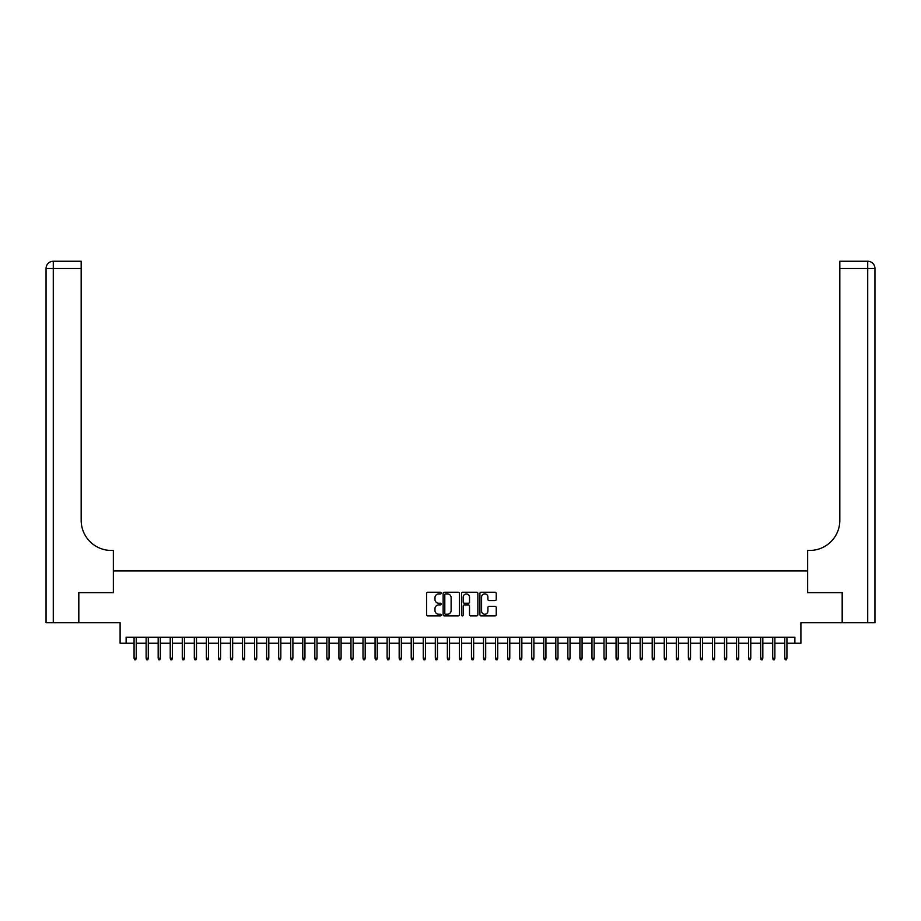 <?xml version="1.0" encoding="UTF-8"?>
<svg xmlns="http://www.w3.org/2000/svg" width="921" height="921" viewBox="0 0 921 921"><rect width="100%" height="100%" fill="white"/><g stroke="black" fill="none" stroke-linecap="round" stroke-linejoin="round"><path stroke-width="1.38" d="M441.217 593.078A0.829 0.829 0 0 0 440.388 592.249L427.828 592.249A1.186 1.186 0 0 0 426.642 593.423L426.642 614.721A1.186 1.186 0 0 0 427.828 615.896L440.388 615.896A0.829 0.829 0 0 0 441.217 615.067A0.829 0.829 0 0 0 440.388 614.249L438.764 614.249A3.788 3.788 0 0 1 434.977 610.462L434.977 608.689A3.788 3.788 0 0 1 438.764 604.901L440.388 604.901A0.829 0.829 0 0 0 441.217 604.072A0.829 0.829 0 0 0 440.388 603.243L438.764 603.243A3.788 3.788 0 0 1 434.977 599.456L434.977 597.683A3.788 3.788 0 0 1 438.764 593.895L440.388 593.895A0.829 0.829 0 0 0 441.217 593.078M495.061 600.584A1.186 1.186 0 0 0 496.246 599.398L496.246 593.423A1.186 1.186 0 0 0 495.061 592.249L481.107 592.249A1.186 1.186 0 0 0 479.922 593.423L479.922 614.721A1.186 1.186 0 0 0 481.107 615.896L495.061 615.896A1.186 1.186 0 0 0 496.246 614.721L496.246 607.503A1.186 1.186 0 0 0 495.061 606.317L489.097 606.317A1.186 1.186 0 0 0 487.911 607.503L487.911 611.083A3.166 3.166 0 0 1 484.745 614.249A3.166 3.166 0 0 1 481.579 611.083L481.579 597.061A3.166 3.166 0 0 1 484.745 593.895A3.166 3.166 0 0 1 487.911 597.061L487.911 599.398A1.186 1.186 0 0 0 489.097 600.584L495.061 600.584M126.119 643.238L126.119 637.205L794.881 637.205L794.881 643.238L800.902 643.238L800.902 622.746L842.174 622.746L842.174 592.629L807.533 592.629L807.533 570.939L113.467 570.939L113.467 592.629L78.826 592.629L78.826 622.746L120.098 622.746L120.098 643.238L134.075 643.238M459.464 593.423A1.186 1.186 0 0 0 458.278 592.249L444.325 592.249A1.186 1.186 0 0 0 443.139 593.423L443.139 614.721A1.186 1.186 0 0 0 444.325 615.896L458.278 615.896A1.186 1.186 0 0 0 459.464 614.721L459.464 593.423M462.722 592.249L476.675 592.249A1.186 1.186 0 0 1 477.861 593.423L477.861 614.721A1.186 1.186 0 0 1 476.675 615.896L470.7 615.896A1.186 1.186 0 0 1 469.514 614.721L469.514 606.087A1.186 1.186 0 0 0 468.34 604.901L464.368 604.901A1.186 1.186 0 0 0 463.194 606.087L463.194 615.067A0.829 0.829 0 0 1 462.365 615.896A0.829 0.829 0 0 1 461.536 615.067L461.536 593.423A1.186 1.186 0 0 1 462.722 592.249M136.239 643.238L146.128 643.238M148.293 643.238L158.17 643.238M160.346 643.238L170.224 643.238M172.388 643.238L182.277 643.238M184.442 643.238L194.319 643.238M196.495 643.238L206.373 643.238M208.537 643.238L218.427 643.238M220.591 643.238L230.469 643.238M232.645 643.238L242.522 643.238M244.687 643.238L254.576 643.238M256.74 643.238L266.618 643.238M268.794 643.238L278.672 643.238M280.836 643.238L290.725 643.238M292.89 643.238L302.767 643.238M304.943 643.238L314.821 643.238M316.985 643.238L326.863 643.238M329.039 643.238L338.916 643.238M341.092 643.238L350.97 643.238M353.134 643.238L363.012 643.238M365.188 643.238L375.066 643.238M377.242 643.238L387.119 643.238M389.284 643.238L399.161 643.238M401.337 643.238L411.215 643.238M413.391 643.238L423.269 643.238M425.433 643.238L435.311 643.238M437.487 643.238L447.364 643.238M449.54 643.238L459.418 643.238M461.582 643.238L471.46 643.238M473.636 643.238L483.513 643.238M485.689 643.238L495.567 643.238M497.731 643.238L507.609 643.238M509.785 643.238L519.663 643.238M521.839 643.238L531.716 643.238M533.881 643.238L543.758 643.238M545.934 643.238L555.812 643.238M557.988 643.238L567.866 643.238M570.03 643.238L579.908 643.238M582.084 643.238L591.961 643.238M594.137 643.238L604.015 643.238M606.179 643.238L616.057 643.238M618.233 643.238L628.11 643.238M630.275 643.238L640.164 643.238M642.328 643.238L652.206 643.238M654.382 643.238L664.26 643.238M666.424 643.238L676.313 643.238M678.478 643.238L688.355 643.238M690.531 643.238L700.409 643.238M702.573 643.238L712.463 643.238M714.627 643.238L724.505 643.238M726.681 643.238L736.558 643.238M738.723 643.238L748.612 643.238M750.776 643.238L760.654 643.238M762.83 643.238L772.707 643.238M774.872 643.238L784.761 643.238M786.925 643.238L794.881 643.238M445.626 593.895A0.829 0.829 0 0 0 444.797 594.724L444.797 613.421A0.829 0.829 0 0 0 445.626 614.249L447.341 614.249A3.788 3.788 0 0 0 451.129 610.462L451.129 597.683A3.788 3.788 0 0 0 447.341 593.895L445.626 593.895M469.514 597.119A3.166 3.166 0 0 0 466.36 593.964A3.166 3.166 0 0 0 463.194 597.119L463.194 602.058A1.186 1.186 0 0 0 464.368 603.243L468.34 603.243A1.186 1.186 0 0 0 469.514 602.058L469.514 597.119M134.075 658.181L134.558 659.747L135.755 659.747L136.239 658.181L134.075 658.181L134.075 637.205M136.239 658.181L136.239 637.205M78.469 592.629L113.352 592.629L113.352 550.447L111.303 550.447A30.128 30.128 0 0 1 81.175 520.33L81.175 268.483L53.28 268.483L53.28 622.746L78.469 622.746L78.469 592.629M53.28 622.746L46.05 622.746L46.05 268.483A7.23 7.23 0 0 1 53.28 261.253L81.175 261.253L81.175 268.483M111.303 550.447A30.128 30.128 0 0 1 81.175 520.33M842.531 592.629L807.648 592.629L807.648 550.447L809.697 550.447A30.128 30.128 0 0 0 839.825 520.33L839.825 261.253L867.72 261.253A7.23 7.23 0 0 1 874.95 268.483L874.95 622.746L842.531 622.746L842.531 592.629M809.697 550.447A30.128 30.128 0 0 0 839.825 520.33M874.95 268.483A7.23 7.23 0 0 0 867.72 261.253A7.23 7.23 0 0 1 874.95 268.483L839.825 268.483M146.128 658.181L146.6 659.747L147.809 659.747L148.293 658.181L146.128 658.181L146.128 637.205M148.293 658.181L148.293 637.205M158.17 658.181L158.654 659.747L159.863 659.747L160.346 658.181L158.17 658.181L158.17 637.205M160.346 658.181L160.346 637.205M170.224 658.181L170.707 659.747L171.905 659.747L172.388 658.181L170.224 658.181L170.224 637.205M172.388 658.181L172.388 637.205M182.277 658.181L182.749 659.747L183.958 659.747L184.442 658.181L182.277 658.181L182.277 637.205M184.442 658.181L184.442 637.205M194.319 658.181L194.803 659.747L196.012 659.747L196.495 658.181L194.319 658.181L194.319 637.205M196.495 658.181L196.495 637.205M206.373 658.181L206.857 659.747L208.054 659.747L208.537 658.181L206.373 658.181L206.373 637.205M208.537 658.181L208.537 637.205M218.427 658.181L218.899 659.747L220.107 659.747L220.591 658.181L218.427 658.181L218.427 637.205M220.591 658.181L220.591 637.205M230.469 658.181L230.952 659.747L232.161 659.747L232.645 658.181L230.469 658.181L230.469 637.205M232.645 658.181L232.645 637.205M242.522 658.181L243.006 659.747L244.203 659.747L244.687 658.181L242.522 658.181L242.522 637.205M244.687 658.181L244.687 637.205M254.576 658.181L255.048 659.747L256.257 659.747L256.74 658.181L254.576 658.181L254.576 637.205M256.74 658.181L256.74 637.205M266.618 658.181L267.102 659.747L268.31 659.747L268.794 658.181L266.618 658.181L266.618 637.205M268.794 658.181L268.794 637.205M278.672 658.181L279.155 659.747L280.352 659.747L280.836 658.181L278.672 658.181L278.672 637.205M280.836 658.181L280.836 637.205M290.725 658.181L291.197 659.747L292.406 659.747L292.89 658.181L290.725 658.181L290.725 637.205M292.89 658.181L292.89 637.205M302.767 658.181L303.251 659.747L304.46 659.747L304.943 658.181L302.767 658.181L302.767 637.205M304.943 658.181L304.943 637.205M314.821 658.181L315.304 659.747L316.502 659.747L316.985 658.181L314.821 658.181L314.821 637.205M316.985 658.181L316.985 637.205M326.863 658.181L327.346 659.747L328.555 659.747L329.039 658.181L326.863 658.181L326.863 637.205M329.039 658.181L329.039 637.205M338.916 658.181L339.4 659.747L340.609 659.747L341.092 658.181L338.916 658.181L338.916 637.205M341.092 658.181L341.092 637.205M350.97 658.181L351.454 659.747L352.651 659.747L353.134 658.181L350.97 658.181L350.97 637.205M353.134 658.181L353.134 637.205M363.012 658.181L363.496 659.747L364.704 659.747L365.188 658.181L363.012 658.181L363.012 637.205M365.188 658.181L365.188 637.205M375.066 658.181L375.549 659.747L376.758 659.747L377.242 658.181L375.066 658.181L375.066 637.205M377.242 658.181L377.242 637.205M387.119 658.181L387.603 659.747L388.8 659.747L389.284 658.181L387.119 658.181L387.119 637.205M389.284 658.181L389.284 637.205M399.161 658.181L399.645 659.747L400.854 659.747L401.337 658.181L399.161 658.181L399.161 637.205M401.337 658.181L401.337 637.205M411.215 658.181L411.699 659.747L412.907 659.747L413.391 658.181L411.215 658.181L411.215 637.205M413.391 658.181L413.391 637.205M423.269 658.181L423.752 659.747L424.949 659.747L425.433 658.181L423.269 658.181L423.269 637.205M425.433 658.181L425.433 637.205M435.311 658.181L435.794 659.747L437.003 659.747L437.487 658.181L435.311 658.181L435.311 637.205M437.487 658.181L437.487 637.205M447.364 658.181L447.848 659.747L449.057 659.747L449.54 658.181L447.364 658.181L447.364 637.205M449.54 658.181L449.54 637.205M459.418 658.181L459.901 659.747L461.099 659.747L461.582 658.181L459.418 658.181L459.418 637.205M461.582 658.181L461.582 637.205M471.46 658.181L471.943 659.747L473.152 659.747L473.636 658.181L471.46 658.181L471.46 637.205M473.636 658.181L473.636 637.205M483.513 658.181L483.997 659.747L485.206 659.747L485.689 658.181L483.513 658.181L483.513 637.205M485.689 658.181L485.689 637.205M495.567 658.181L496.051 659.747L497.248 659.747L497.731 658.181L495.567 658.181L495.567 637.205M497.731 658.181L497.731 637.205M507.609 658.181L508.093 659.747L509.301 659.747L509.785 658.181L507.609 658.181L507.609 637.205M509.785 658.181L509.785 637.205M519.663 658.181L520.146 659.747L521.355 659.747L521.839 658.181L519.663 658.181L519.663 637.205M521.839 658.181L521.839 637.205M531.716 658.181L532.2 659.747L533.397 659.747L533.881 658.181L531.716 658.181L531.716 637.205M533.881 658.181L533.881 637.205M543.758 658.181L544.242 659.747L545.451 659.747L545.934 658.181L543.758 658.181L543.758 637.205M545.934 658.181L545.934 637.205M555.812 658.181L556.296 659.747L557.504 659.747L557.988 658.181L555.812 658.181L555.812 637.205M557.988 658.181L557.988 637.205M567.866 658.181L568.349 659.747L569.546 659.747L570.03 658.181L567.866 658.181L567.866 637.205M570.03 658.181L570.03 637.205M579.908 658.181L580.391 659.747L581.6 659.747L582.084 658.181L579.908 658.181L579.908 637.205M582.084 658.181L582.084 637.205M591.961 658.181L592.445 659.747L593.654 659.747L594.137 658.181L591.961 658.181L591.961 637.205M594.137 658.181L594.137 637.205M604.015 658.181L604.498 659.747L605.696 659.747L606.179 658.181L604.015 658.181L604.015 637.205M606.179 658.181L606.179 637.205M616.057 658.181L616.54 659.747L617.749 659.747L618.233 658.181L616.057 658.181L616.057 637.205M618.233 658.181L618.233 637.205M628.11 658.181L628.594 659.747L629.803 659.747L630.275 658.181L628.11 658.181L628.11 637.205M630.275 658.181L630.275 637.205M640.164 658.181L640.648 659.747L641.845 659.747L642.328 658.181L640.164 658.181L640.164 637.205M642.328 658.181L642.328 637.205M652.206 658.181L652.69 659.747L653.898 659.747L654.382 658.181L652.206 658.181L652.206 637.205M654.382 658.181L654.382 637.205M664.26 658.181L664.743 659.747L665.952 659.747L666.424 658.181L664.26 658.181L664.26 637.205M666.424 658.181L666.424 637.205M676.313 658.181L676.797 659.747L677.994 659.747L678.478 658.181L676.313 658.181L676.313 637.205M678.478 658.181L678.478 637.205M688.355 658.181L688.839 659.747L690.048 659.747L690.531 658.181L688.355 658.181L688.355 637.205M690.531 658.181L690.531 637.205M700.409 658.181L700.893 659.747L702.101 659.747L702.573 658.181L700.409 658.181L700.409 637.205M702.573 658.181L702.573 637.205M712.463 658.181L712.946 659.747L714.143 659.747L714.627 658.181L712.463 658.181L712.463 637.205M714.627 658.181L714.627 637.205M724.505 658.181L724.988 659.747L726.197 659.747L726.681 658.181L724.505 658.181L724.505 637.205M726.681 658.181L726.681 637.205M736.558 658.181L737.042 659.747L738.251 659.747L738.723 658.181L736.558 658.181L736.558 637.205M738.723 658.181L738.723 637.205M748.612 658.181L749.095 659.747L750.293 659.747L750.776 658.181L748.612 658.181L748.612 637.205M750.776 658.181L750.776 637.205M760.654 658.181L761.137 659.747L762.346 659.747L762.83 658.181L760.654 658.181L760.654 637.205M762.83 658.181L762.83 637.205M772.707 658.181L773.191 659.747L774.4 659.747L774.872 658.181L772.707 658.181L772.707 637.205M774.872 658.181L774.872 637.205M784.761 658.181L785.245 659.747L786.442 659.747L786.925 658.181L784.761 658.181L784.761 637.205M786.925 658.181L786.925 637.205M46.05 268.483L53.28 268.483L53.28 261.253M867.72 622.746L867.72 261.253"/></g></svg>
